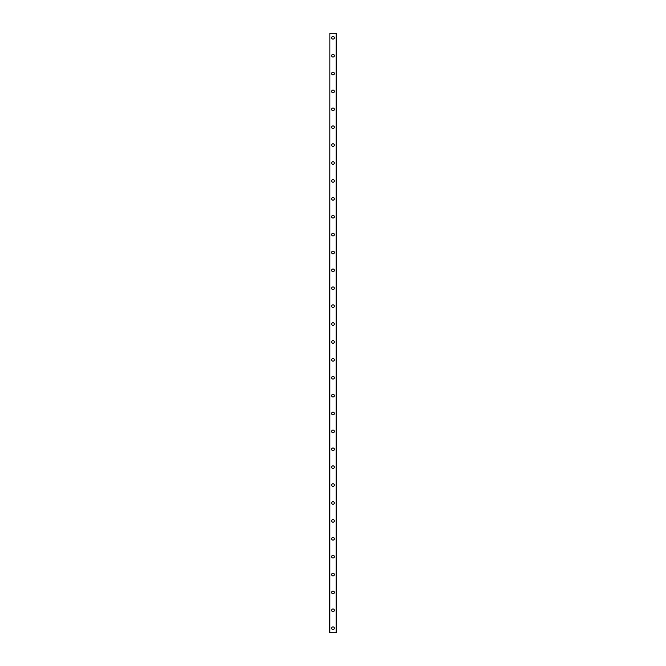 <?xml version="1.0" encoding="UTF-8"?>
<svg xmlns="http://www.w3.org/2000/svg" width="666" height="666" viewBox="0 0 666 666"><rect width="100%" height="100%" fill="white"/><g stroke="black" fill="none" stroke-linecap="round" stroke-linejoin="round"><path stroke-width="1" d="M331.66 628.229A1.34 1.34 0 0 1 333 626.881A1.34 1.34 0 0 1 334.34 628.229A1.34 1.34 0 0 1 333 629.57A1.34 1.34 0 0 1 331.66 628.229M331.66 610.331A1.34 1.34 0 0 1 333 608.99A1.34 1.34 0 0 1 334.34 610.331A1.34 1.34 0 0 1 333 611.679A1.34 1.34 0 0 1 331.66 610.331M331.66 592.44A1.34 1.34 0 0 1 333 591.1A1.34 1.34 0 0 1 334.34 592.44A1.34 1.34 0 0 1 333 593.781A1.34 1.34 0 0 1 331.66 592.44M331.66 574.55A1.34 1.34 0 0 1 333 573.21A1.34 1.34 0 0 1 334.34 574.55A1.34 1.34 0 0 1 333 575.89A1.34 1.34 0 0 1 331.66 574.55M331.66 556.659A1.34 1.34 0 0 1 333 555.311A1.34 1.34 0 0 1 334.34 556.659A1.34 1.34 0 0 1 333 558A1.34 1.34 0 0 1 331.66 556.659M331.66 538.761A1.34 1.34 0 0 1 333 537.42A1.34 1.34 0 0 1 334.34 538.761A1.34 1.34 0 0 1 333 540.109A1.34 1.34 0 0 1 331.66 538.761M331.66 520.87A1.34 1.34 0 0 1 333 519.53A1.34 1.34 0 0 1 334.34 520.87A1.34 1.34 0 0 1 333 522.211A1.34 1.34 0 0 1 331.66 520.87M331.66 502.98A1.34 1.34 0 0 1 333 501.64A1.34 1.34 0 0 1 334.34 502.98A1.34 1.34 0 0 1 333 504.32A1.34 1.34 0 0 1 331.66 502.98M331.66 485.089A1.34 1.34 0 0 1 333 483.741A1.34 1.34 0 0 1 334.34 485.089A1.34 1.34 0 0 1 333 486.43A1.34 1.34 0 0 1 331.66 485.089M331.66 467.191A1.34 1.34 0 0 1 333 465.85A1.34 1.34 0 0 1 334.34 467.191A1.34 1.34 0 0 1 333 468.539A1.34 1.34 0 0 1 331.66 467.191M331.66 449.3A1.34 1.34 0 0 1 333 447.96A1.34 1.34 0 0 1 334.34 449.3A1.34 1.34 0 0 1 333 450.641A1.34 1.34 0 0 1 331.66 449.3M331.66 431.41A1.34 1.34 0 0 1 333 430.07A1.34 1.34 0 0 1 334.34 431.41A1.34 1.34 0 0 1 333 432.75A1.34 1.34 0 0 1 331.66 431.41M331.66 413.519A1.34 1.34 0 0 1 333 412.171A1.34 1.34 0 0 1 334.34 413.519A1.34 1.34 0 0 1 333 414.86A1.34 1.34 0 0 1 331.66 413.519M331.66 395.621A1.34 1.34 0 0 1 333 394.28A1.34 1.34 0 0 1 334.34 395.621A1.34 1.34 0 0 1 333 396.969A1.34 1.34 0 0 1 331.66 395.621M331.66 377.73A1.34 1.34 0 0 1 333 376.39A1.34 1.34 0 0 1 334.34 377.73A1.34 1.34 0 0 1 333 379.071A1.34 1.34 0 0 1 331.66 377.73M331.66 359.84A1.34 1.34 0 0 1 333 358.499A1.34 1.34 0 0 1 334.34 359.84A1.34 1.34 0 0 1 333 361.18A1.34 1.34 0 0 1 331.66 359.84M331.66 341.949A1.34 1.34 0 0 1 333 340.601A1.34 1.34 0 0 1 334.34 341.949A1.34 1.34 0 0 1 333 343.29A1.34 1.34 0 0 1 331.66 341.949M331.66 324.051A1.34 1.34 0 0 1 333 322.71A1.34 1.34 0 0 1 334.34 324.051A1.34 1.34 0 0 1 333 325.399A1.34 1.34 0 0 1 331.66 324.051M331.66 306.16A1.34 1.34 0 0 1 333 304.82A1.34 1.34 0 0 1 334.34 306.16A1.34 1.34 0 0 1 333 307.501A1.34 1.34 0 0 1 331.66 306.16M331.66 288.27A1.34 1.34 0 0 1 333 286.929A1.34 1.34 0 0 1 334.34 288.27A1.34 1.34 0 0 1 333 289.61A1.34 1.34 0 0 1 331.66 288.27M331.66 270.379A1.34 1.34 0 0 1 333 269.031A1.34 1.34 0 0 1 334.34 270.379A1.34 1.34 0 0 1 333 271.72A1.34 1.34 0 0 1 331.66 270.379M331.66 252.481A1.34 1.34 0 0 1 333 251.14A1.34 1.34 0 0 1 334.34 252.481A1.34 1.34 0 0 1 333 253.829A1.34 1.34 0 0 1 331.66 252.481M331.66 234.59A1.34 1.34 0 0 1 333 233.25A1.34 1.34 0 0 1 334.34 234.59A1.34 1.34 0 0 1 333 235.93A1.34 1.34 0 0 1 331.66 234.59M331.66 216.7A1.34 1.34 0 0 1 333 215.359A1.34 1.34 0 0 1 334.34 216.7A1.34 1.34 0 0 1 333 218.04A1.34 1.34 0 0 1 331.66 216.7M331.66 198.809A1.34 1.34 0 0 1 333 197.461A1.34 1.34 0 0 1 334.34 198.809A1.34 1.34 0 0 1 333 200.15A1.34 1.34 0 0 1 331.66 198.809M331.66 180.911A1.34 1.34 0 0 1 333 179.57A1.34 1.34 0 0 1 334.34 180.911A1.34 1.34 0 0 1 333 182.259A1.34 1.34 0 0 1 331.66 180.911M331.66 163.02A1.34 1.34 0 0 1 333 161.68A1.34 1.34 0 0 1 334.34 163.02A1.34 1.34 0 0 1 333 164.36A1.34 1.34 0 0 1 331.66 163.02M331.66 145.13A1.34 1.34 0 0 1 333 143.789A1.34 1.34 0 0 1 334.34 145.13A1.34 1.34 0 0 1 333 146.47A1.34 1.34 0 0 1 331.66 145.13M331.66 127.239A1.34 1.34 0 0 1 333 125.891A1.34 1.34 0 0 1 334.34 127.239A1.34 1.34 0 0 1 333 128.58A1.34 1.34 0 0 1 331.66 127.239M331.66 109.341A1.34 1.34 0 0 1 333 108A1.34 1.34 0 0 1 334.34 109.341A1.34 1.34 0 0 1 333 110.689A1.34 1.34 0 0 1 331.66 109.341M331.66 91.45A1.34 1.34 0 0 1 333 90.11A1.34 1.34 0 0 1 334.34 91.45A1.34 1.34 0 0 1 333 92.79A1.34 1.34 0 0 1 331.66 91.45M331.66 73.56A1.34 1.34 0 0 1 333 72.219A1.34 1.34 0 0 1 334.34 73.56A1.34 1.34 0 0 1 333 74.9A1.34 1.34 0 0 1 331.66 73.56M331.66 55.669A1.34 1.34 0 0 1 333 54.321A1.34 1.34 0 0 1 334.34 55.669A1.34 1.34 0 0 1 333 57.01A1.34 1.34 0 0 1 331.66 55.669M331.66 37.771A1.34 1.34 0 0 1 333 36.43A1.34 1.34 0 0 1 334.34 37.771A1.34 1.34 0 0 1 333 39.119A1.34 1.34 0 0 1 331.66 37.771M329.87 33.3L329.645 632.7L336.355 632.7L336.355 33.3L329.87 33.3L329.87 632.7M336.13 33.3L336.13 632.7"/></g></svg>
